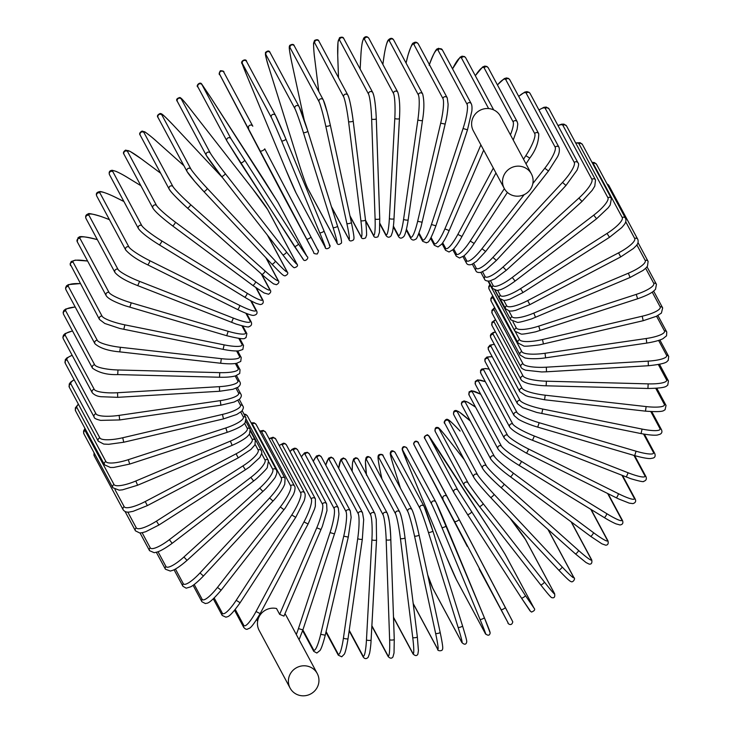 <?xml version="1.0" encoding="UTF-8"?>
<svg xmlns="http://www.w3.org/2000/svg" width="732" height="732" viewBox="0 0 732 732"><rect width="100%" height="100%" fill="white"/><g stroke="black" fill="none" stroke-linecap="round" stroke-linejoin="round"><path stroke-width="1.1" d="M290.101 688.08A15.399 14.915 -28.2 0 1 292.452 670.896A15.399 14.915 -28.2 0 1 309.654 666.825A15.399 14.915 -28.2 0 1 317.24 673.522A15.399 14.915 -28.2 0 1 314.888 690.706A15.399 14.915 -28.2 0 1 297.677 694.778A15.399 14.915 -28.2 0 1 290.101 688.08L259.174 630.453A15.399 14.915 -28.2 0 1 260.766 614.148A15.399 14.915 -28.2 0 1 276.531 608.521L279.661 614.368L316.755 527.827A20.999 4.044 -68.6 0 0 322.446 504.165L293.495 450.226A20.999 4.044 -68.6 0 0 290.046 451.662M283.943 616.115L279.661 614.368M284.94 613.8A15.399 14.915 -28.2 0 1 286.303 615.887L317.24 673.522M511.824 195.133A15.399 14.915 -28.2 0 1 504.247 188.435A15.399 14.915 -28.2 0 1 506.599 171.251A15.399 14.915 -28.2 0 1 523.801 167.189A15.399 14.915 -28.2 0 1 531.386 173.877A15.399 14.915 -28.2 0 1 529.035 191.061A15.399 14.915 -28.2 0 1 511.824 195.133M504.247 188.435L473.32 130.808A15.399 14.915 -28.2 0 1 475.672 113.625A15.399 14.915 -28.2 0 1 492.874 109.553A15.399 14.915 -28.2 0 1 500.45 116.251L531.386 173.877M634.635 455.569L645.981 476.697A2.333 2.26 151.8 0 0 644.837 475.681L633.958 455.405M626.317 477.017L628.129 472.781A20.999 3.331 23.2 0 0 644.837 475.681M532.53 440.271L534.342 436.034L628.129 472.781M645.981 476.697C646.868 479.021 646.127 480.558 643.767 481.308C643.886 482.168 639.558 481.299 630.783 478.701L532.585 440.325C520.946 435.833 513.324 431.432 509.719 427.122A2.333 2.26 -28.2 0 1 512.684 423.901A20.999 3.331 23.2 0 0 534.342 436.034M509.719 427.122L480.768 373.192A2.333 2.26 -28.2 0 1 483.733 369.971L512.684 423.901M489.232 369.239A20.999 3.331 23.2 0 0 483.733 369.971M485.343 381.701A20.999 2.965 28.2 0 0 478.545 381.216L507.496 435.156A20.999 2.965 28.2 0 0 528.367 448.917L618.32 493.643A20.999 2.965 28.2 0 0 634.241 498.172L621.99 475.352M622.584 475.58L635.211 499.105A2.333 2.26 151.8 0 0 634.241 498.172M485.307 381.637L477.685 379.862L475.288 381.399L475.397 384.355A2.333 2.26 -28.2 0 1 478.545 381.216M475.397 384.355L504.348 438.294A2.333 2.26 -28.2 0 1 507.496 435.156M526.189 452.989A2.333 0.476 -63.6 0 0 526.244 453.044A2.333 0.476 -63.6 0 0 527.635 451.324A2.333 0.476 -63.6 0 0 528.367 448.917M616.143 497.714A2.333 0.476 -63.6 0 0 616.188 497.769A2.333 0.476 -63.6 0 0 617.579 496.04A2.333 0.476 -63.6 0 0 618.32 493.643M480.723 394.264A20.999 2.58 33.1 0 0 472.387 392.013L501.338 445.944A20.999 2.58 33.1 0 0 521.285 461.27L606.718 513.635A20.999 2.58 33.1 0 0 621.715 519.729L607.652 493.524M608.118 493.752L622.511 520.562A2.333 2.26 151.8 0 0 621.715 519.729M606.718 513.635A2.333 0.503 -58.5 0 1 605.812 515.959A2.333 0.503 -58.5 0 1 604.239 517.561A2.333 0.503 -58.5 0 1 604.193 517.515L518.869 465.223M480.695 394.228L471.573 390.668L469.066 391.913L469.075 395.051A2.333 2.26 -28.2 0 1 472.387 392.013M469.075 395.051L498.016 448.99A2.333 2.26 -28.2 0 1 501.338 445.944M518.759 465.149A2.333 0.503 -58.5 0 0 518.805 465.204A2.333 0.503 -58.5 0 0 520.379 463.603A2.333 0.503 -58.5 0 0 521.285 461.27M475.58 407.175A20.999 2.169 38 0 0 465.314 402.261L494.265 456.192A20.999 2.169 38 0 0 513.159 473L593.414 532.603A20.999 2.169 38 0 0 607.35 540.179L590.797 509.326M591.145 509.545L607.981 540.902A2.333 2.26 151.8 0 0 607.35 540.179M593.414 532.603A2.333 0.531 -53.4 0 1 592.334 534.845A2.333 0.531 -53.4 0 1 590.596 536.3A2.333 0.531 -53.4 0 1 590.559 536.263L510.387 476.724M475.562 407.148L467.894 402.252L464.106 400.907L461.91 401.923L461.37 403.634L461.828 405.189A2.333 2.26 -28.2 0 1 465.314 402.261M461.828 405.189L490.779 459.129A2.333 2.26 -28.2 0 1 494.265 456.192M510.296 476.66A2.333 0.531 -53.4 0 0 510.332 476.706A2.333 0.531 -53.4 0 0 512.08 475.242A2.333 0.531 -53.4 0 0 513.159 473M470.328 421.028L470.127 420.845A20.999 1.748 42.9 0 0 457.372 411.887L486.322 465.817A20.999 1.748 42.9 0 0 504.028 484.017L578.509 550.4A20.999 1.748 42.9 0 0 591.264 559.367L571.125 521.843M571.381 522.035L591.74 559.971A2.333 2.26 151.8 0 0 591.264 559.367M578.509 550.4A2.333 0.549 -48.3 0 1 577.264 552.55A2.333 0.549 -48.3 0 1 575.37 553.85A2.333 0.549 -48.3 0 1 575.343 553.813L500.935 487.485A2.333 0.549 -48.3 0 1 500.871 487.421A20.999 1.748 -137.1 0 1 483.157 469.23M470.1 420.808L459.403 412.089L456.283 410.533C454.05 410.277 453.209 411.668 453.739 414.687A2.333 2.26 -28.2 0 1 457.372 411.887M453.739 414.687L482.681 468.626A2.333 2.26 -28.2 0 1 486.322 465.817M482.681 468.626C485.307 472.598 491.373 478.874 500.898 487.457A2.333 0.549 -48.3 0 0 502.793 486.158A2.333 0.549 -48.3 0 0 504.028 484.017M460.089 431.066A2.333 0.567 136.8 0 0 460.062 431.038L460.089 431.066A20.999 1.308 47.7 0 0 448.625 420.818L477.575 474.757A20.999 1.308 47.7 0 0 493.981 494.228L562.112 566.897A20.999 1.308 47.7 0 0 573.568 577.155L547.939 529.392M548.103 529.538L573.906 577.612A2.333 2.26 151.8 0 0 573.568 577.155M562.112 566.897A2.333 0.567 -43.2 0 1 560.721 568.929A2.333 0.567 -43.2 0 1 558.69 570.063A2.333 0.567 -43.2 0 1 558.662 570.036L490.586 497.412A2.333 0.567 -43.2 0 1 490.541 497.367A20.999 1.308 -132.3 0 1 474.126 477.886M460.062 431.038C451.031 421.595 448.89 419.82 447.645 419.491C445.916 418.21 442.897 422.712 444.846 423.48A2.333 2.26 -28.2 0 1 448.625 420.818M444.846 423.48L473.796 477.42A2.333 2.26 -28.2 0 1 477.575 474.757M473.796 477.42C476.349 481.455 481.931 488.116 490.559 497.394A2.333 0.567 -43.2 0 0 492.59 496.259A2.333 0.567 -43.2 0 0 493.981 494.228M468.087 482.919A2.333 2.26 -28.2 0 0 464.18 485.444L435.229 431.505C434.717 428.33 435.549 426.994 437.745 427.506C438.367 427.479 438.999 427.497 449.183 440.39A2.333 0.576 142 0 1 449.192 440.408A2.333 0.576 142 0 1 449.183 440.39L464.308 459.751L449.192 440.408A20.999 0.86 52.6 0 0 439.145 428.989L468.087 482.919A20.999 0.86 52.6 0 0 483.093 503.57L544.352 581.967A20.999 0.86 52.6 0 0 554.408 593.396L525.457 539.457A2.333 2.26 -28.2 0 1 525.668 539.768L510.442 518.787A2.333 0.576 142 0 1 510.451 518.805L510.442 518.787A2.333 0.576 142 0 0 510.424 518.768M525.457 539.457A20.999 0.86 52.6 0 0 510.451 518.805M525.668 539.768L554.609 593.707A2.333 2.26 151.8 0 0 554.408 593.396M464.18 485.444L479.405 506.425A2.333 0.576 -38 0 0 479.405 506.425A20.999 0.86 -127.4 0 1 464.381 485.755M544.352 581.967A2.333 0.576 -38 0 1 542.815 583.871A2.333 0.576 -38 0 1 540.664 584.822A2.333 0.576 -38 0 1 540.646 584.804L479.423 506.443M435.229 431.505A2.333 2.26 -28.2 0 1 439.145 428.989M554.609 593.707C555.131 596.882 554.298 598.218 552.102 597.705C551.48 597.733 550.848 597.705 540.664 584.822L479.405 506.425A2.333 0.576 -38 0 0 481.555 505.473A2.333 0.576 -38 0 0 483.093 503.57M504.97 554.033A2.333 2.26 -28.2 0 1 505.062 554.179L491.465 532.32A2.333 0.576 147.2 0 1 491.465 532.32A2.333 0.576 147.2 0 1 491.465 532.329L428.989 436.327L457.939 490.266L525.366 595.5L533.921 607.972L504.97 554.033L491.465 532.329M505.062 554.179L534.012 608.118A2.333 2.26 151.8 0 0 533.921 607.972M525.366 595.5A2.333 0.576 -32.8 0 1 523.7 597.248A2.333 0.576 -32.8 0 1 521.44 598.017A2.333 0.576 -32.8 0 1 521.431 598.007L467.519 514.495A2.333 0.576 -32.8 0 1 467.51 514.477L454.005 492.773A2.333 2.26 -28.2 0 1 454.819 489.58A2.333 2.26 -28.2 0 1 457.939 490.266M529.986 610.479L521.449 598.026M437.526 448.78A2.333 0.576 147.2 0 1 437.535 448.789A2.333 0.576 147.2 0 1 437.544 448.798L491.465 532.32M425.054 438.843A2.333 2.26 -28.2 0 1 425.878 435.641A2.333 2.26 -28.2 0 1 428.989 436.327M437.535 448.789L428.925 435.897L427.461 434.744C424.414 435.979 423.581 437.297 424.963 438.688L453.913 492.627L467.519 514.486A2.333 0.576 -32.8 0 0 469.77 513.727A2.333 0.576 -32.8 0 0 471.445 511.97M479.204 569.038A2.333 2.26 -28.2 0 1 479.186 569.002L508.136 622.941A2.333 2.26 151.8 0 0 508.145 622.959L479.186 569.002M467.263 546.383L467.263 546.383A2.333 0.586 152.3 0 1 467.263 546.374L421.083 458.351L467.263 546.383M508.136 622.941L414.111 444.965A2.333 2.26 -28.2 0 1 415.117 441.881A2.333 2.26 -28.2 0 1 418.247 442.796L447.17 496.699A2.333 2.26 -28.2 0 1 447.197 496.735L512.263 620.763M414.111 444.965L421.083 458.351L413.598 443.857C414.98 438.294 419.573 443.199 418.237 442.778L459.12 519.354A2.333 0.586 -27.7 0 1 457.326 520.946A2.333 0.586 -27.7 0 1 454.984 521.523M443.061 498.904A2.333 2.26 -28.2 0 1 444.068 495.82A2.333 2.26 -28.2 0 1 447.179 496.717M501.164 609.546A2.333 0.586 -27.7 0 0 503.506 608.978A2.333 0.586 -27.7 0 0 505.3 607.377L459.12 519.354M456.457 579.762A2.333 2.26 -28.2 0 1 456.365 579.57L485.307 633.509A2.333 2.26 151.8 0 0 485.408 633.702L456.457 579.762L446.09 556.155A2.333 0.576 157.5 0 1 446.09 556.137A2.333 0.576 157.5 0 0 446.099 556.164A20.999 0.503 -112.9 0 0 456.365 579.57M446.218 525.695L484.291 617.524A20.999 0.503 67.1 0 1 489.607 631.698M435.943 502.271A20.999 0.503 67.1 0 1 446.209 525.668A2.333 0.576 -22.5 0 0 446.209 525.668A2.333 0.576 -22.5 0 1 444.306 527.095A2.333 0.576 -22.5 0 1 441.908 527.479A20.999 0.503 -112.9 0 0 431.642 504.083L402.701 450.143A20.999 0.503 -112.9 0 0 408.008 464.317L446.099 556.164M485.307 633.509A20.999 0.503 -112.9 0 0 480 619.336L441.908 527.479M402.701 450.143A2.333 2.26 -28.2 0 1 403.881 447.197A2.333 2.26 -28.2 0 1 406.901 448.13C404.284 445.907 402.701 446.172 402.143 448.936L408.008 464.298A2.333 0.576 157.5 0 1 408.008 464.298L446.09 556.155M431.642 504.083A2.333 2.26 -28.2 0 1 432.822 501.127A2.333 2.26 -28.2 0 1 435.851 502.07L406.901 448.13M480 619.336A2.333 0.576 -22.5 0 0 482.397 618.952A2.333 0.576 -22.5 0 0 484.3 617.534A2.333 0.576 -22.5 0 0 484.291 617.524L435.851 502.07M432.905 588.546A2.333 2.26 -28.2 0 1 432.74 588.171L461.691 642.101A2.333 2.26 151.8 0 0 461.846 642.486L432.905 588.546L427.735 574.995A20.999 0.961 -108 0 0 432.74 588.171M432.841 530.92L462.523 625.851A2.333 0.576 -17.4 0 0 462.523 625.851L432.832 530.892A2.333 0.576 -17.4 0 0 432.822 530.874A20.999 0.961 72 0 0 424.267 506.828M461.691 642.101A20.999 0.961 -108 0 0 458.086 627.297L428.394 532.31A20.999 0.961 -108 0 0 419.839 508.273L390.888 454.334A20.999 0.961 -108 0 0 394.493 469.148L400.441 488.171L394.475 469.121A2.333 0.576 162.6 0 1 394.475 469.093M394.493 469.148A2.333 0.576 162.6 0 1 394.475 469.121C389.067 451.324 390.394 453.922 390.458 452.303C391.291 450.235 392.864 450.308 395.161 452.513A2.333 2.26 -28.2 0 0 390.888 454.334M419.839 508.273A2.333 2.26 -28.2 0 1 424.112 506.443L395.161 452.513M428.394 532.31A2.333 0.576 -17.4 0 0 430.828 532.118A2.333 0.576 -17.4 0 0 432.832 530.892L424.112 506.443M458.086 627.297A2.333 0.576 -17.4 0 0 460.529 627.104A2.333 0.576 -17.4 0 0 462.533 625.878C467.94 643.675 466.613 641.067 466.549 642.696C465.717 644.755 464.152 644.691 461.846 642.486M419.07 534.991L440.142 632.302A2.333 0.558 -12.2 0 1 440.161 632.338L419.07 534.955A2.333 0.558 -12.2 0 0 419.052 534.918A20.999 1.4 76.8 0 0 412.262 510.387M413.187 603.47L437.443 648.671A2.333 2.26 151.8 0 0 437.663 649.238L413.223 603.708M380.622 472.817L381.939 478.92L380.603 472.781C378.105 460.693 377.712 456.905 378.215 455.963C378.215 453.73 383.55 453.932 383.111 455.871A2.333 2.26 -28.2 0 0 378.783 457.509A20.999 1.4 -103.2 0 0 380.622 472.817A2.333 0.558 167.8 0 1 380.603 472.781M437.443 648.671A20.999 1.4 -103.2 0 0 435.613 633.363L414.522 535.98A20.999 1.4 -103.2 0 0 407.733 511.448L378.783 457.509M407.733 511.448A2.333 2.26 -28.2 0 1 412.052 509.811L383.111 455.871M414.522 535.98A2.333 0.558 -12.2 0 0 416.984 535.98A2.333 0.558 -12.2 0 0 419.07 534.955C416.334 522.584 413.992 514.203 412.052 509.811M435.613 633.363A2.333 0.558 -12.2 0 0 438.075 633.363A2.333 0.558 -12.2 0 0 440.161 632.338C442.659 644.425 443.052 648.204 442.549 649.147C442.549 651.379 437.214 651.187 437.663 649.238M405.025 537.883L417.332 636.831A2.333 0.549 -7.1 0 1 417.341 636.877L405.025 537.828A2.333 0.549 -7.1 0 0 405.016 537.782A20.999 1.839 81.7 0 0 400.02 512.912M393.505 617.241L412.775 653.145A2.333 2.26 151.8 0 0 413.013 653.914L393.514 617.57M412.775 653.145A20.999 1.839 -98.3 0 0 412.729 637.499L400.413 538.45A20.999 1.839 -98.3 0 0 395.417 513.58L366.467 459.641A20.999 1.839 -98.3 0 0 366.403 474.354M366.467 459.641A2.333 2.26 -28.2 0 1 370.822 458.205C368.635 456.1 367.016 456.018 365.963 457.958L365.424 461.535L366.494 475.242M395.417 513.58A2.333 2.26 -28.2 0 1 399.773 512.144L370.822 458.205M400.413 538.45A2.333 0.549 -7.1 0 0 402.884 538.642A2.333 0.549 -7.1 0 0 405.025 537.828C403.414 525.32 401.667 516.755 399.773 512.144M412.729 637.499A2.333 0.549 -7.1 0 0 415.2 637.691A2.333 0.549 -7.1 0 0 417.341 636.877L418.42 650.583L417.88 654.152C416.828 656.101 415.209 656.018 413.013 653.914M390.806 539.557L394.255 639.393A2.333 0.522 -2 0 1 394.274 639.448L390.815 539.493A2.333 0.522 -2 0 0 390.806 539.438A20.999 2.26 86.6 0 0 387.621 514.376M371.883 625.75L387.85 655.497A2.333 2.26 151.8 0 0 388.116 656.467L371.865 626.189M387.85 655.497A20.999 2.26 -93.4 0 0 389.625 639.667L386.176 539.713A20.999 2.26 -93.4 0 0 382.992 514.651L354.041 460.721A20.999 2.26 -93.4 0 0 352.174 471.252M354.041 460.721A2.333 2.26 -28.2 0 1 358.415 459.476L357.372 458.232L355.67 457.738L353.602 458.946L352.504 462.953L352.156 471.225M382.992 514.651A2.333 2.26 -28.2 0 1 387.365 513.416L358.415 459.476M386.176 539.713A2.333 0.522 -2 0 0 388.637 540.097A2.333 0.522 -2 0 0 390.815 539.493C390.586 528.669 389.433 519.967 387.365 513.416M389.625 639.667A2.333 0.522 -2 0 0 392.087 640.052A2.333 0.522 -2 0 0 394.274 639.448L394.017 652.99L392.919 656.997C391.629 658.718 390.028 658.544 388.116 656.467M376.523 540.006L371.097 639.978A2.333 0.503 3.1 0 1 371.106 640.043L376.55 539.942A2.333 0.503 3.1 0 0 376.532 539.877M349.237 630.307L362.88 655.716A2.333 2.26 151.8 0 0 363.136 656.879L349.155 630.838M362.88 655.716A20.999 2.663 -88.5 0 0 366.467 639.86L371.911 539.759A20.999 2.663 -88.5 0 0 370.548 514.66L341.597 460.73A20.999 2.663 -88.5 0 0 338.706 468.389M341.597 460.73A2.333 2.26 -28.2 0 1 345.962 459.687L343.418 457.939L340.929 459.293L338.678 468.343M370.548 514.66A2.333 2.26 -28.2 0 1 374.912 513.626L345.962 459.687M371.911 539.759A2.333 0.503 3.1 0 0 374.345 540.326A2.333 0.503 3.1 0 0 376.55 539.942L376.257 519.482L374.912 513.626M366.467 639.86A2.333 0.503 3.1 0 0 368.901 640.427A2.333 0.503 3.1 0 0 371.106 640.043C371.078 640.61 370.822 646.914 369.605 653.264L368.169 657.281C366.339 659.175 364.655 659.047 363.136 656.879M326.106 631.57L338.038 653.795A2.333 2.26 151.8 0 0 338.276 655.158L325.95 632.201M338.038 653.795A20.999 3.047 -83.6 0 0 343.436 638.066L357.728 538.569A20.999 3.047 -83.6 0 0 358.168 513.608L329.226 459.669A20.999 3.047 -83.6 0 0 325.786 465.195M329.226 459.669A2.333 2.26 -28.2 0 1 333.572 458.827L331.193 457.097L328.567 458.195L325.749 465.131M358.168 513.608A2.333 2.26 -28.2 0 1 362.523 512.766L333.572 458.827M357.728 538.569A2.333 0.476 8.2 0 0 360.126 539.319A2.333 0.476 8.2 0 0 362.331 539.164A2.333 0.476 8.2 0 0 362.313 539.091M343.436 638.066A2.333 0.476 8.2 0 0 345.833 638.816A2.333 0.476 8.2 0 0 348.039 638.652A2.333 0.476 8.2 0 0 348.02 638.578M302.874 629.932L313.516 649.751A2.333 2.26 151.8 0 0 313.717 651.306L302.636 630.655M313.516 649.751A20.999 3.404 -78.6 0 0 320.698 634.296L343.738 536.181A20.999 3.404 -78.6 0 0 345.971 511.494L317.02 457.555A20.999 3.404 -78.6 0 0 313.351 461.416M317.02 457.555A2.333 2.26 -28.2 0 1 321.339 456.905L319.189 455.213L316.434 456.018L313.305 461.334M345.971 511.494A2.333 2.26 -28.2 0 1 350.28 510.844L321.339 456.905M343.738 536.181L348.249 537.087M320.698 634.296L325.218 635.202M296.295 634.507A20.999 3.733 -73.6 0 0 298.446 628.587L330.041 532.585A20.999 3.733 -73.6 0 0 334.03 508.337L305.088 454.398A20.999 3.733 -73.6 0 0 301.419 456.914M305.088 454.398A2.333 2.26 -28.2 0 1 309.343 453.941L307.422 452.303L304.558 452.834L301.364 456.814M334.03 508.337A2.333 2.26 -28.2 0 1 338.294 507.88L309.343 453.941M330.041 532.585L334.451 533.884M298.446 628.587L302.847 629.886M257.216 618.714L257.893 619.967M316.755 527.827L321.019 529.501M322.446 504.165A2.333 2.26 -28.2 0 1 326.637 503.891L326.975 510.579L322.364 526.335L283.952 616.106M293.495 450.226A2.333 2.26 -28.2 0 1 297.686 449.951L326.637 503.891M235.274 609.472L243.738 625.247A2.333 2.26 151.8 0 0 243.729 627.37L234.579 610.314M243.738 625.247A20.999 4.319 -63.6 0 0 256.026 611.54L303.972 521.943A20.999 4.319 -63.6 0 0 311.301 499.004L282.351 445.065A20.999 4.319 -63.6 0 0 279.276 445.632M282.351 445.065A2.333 2.26 -28.2 0 1 286.459 444.974L284.968 443.51L283.522 443.171L279.176 445.449M311.301 499.004A2.333 2.26 -28.2 0 1 315.401 498.913L286.459 444.974M303.972 521.943L308.062 523.975M256.026 611.54L260.116 613.572M214.202 598.017L222.336 613.169A2.333 2.26 151.8 0 0 222.217 615.466L213.305 598.858M222.336 613.169A20.999 4.557 -58.5 0 0 236.18 600.322L291.784 514.962A20.999 4.557 -58.5 0 0 300.687 492.892L271.737 438.953A20.999 4.557 -58.5 0 0 269.184 438.861M271.737 438.953A2.333 2.26 -28.2 0 1 275.735 439.044L273.109 437.242L269.047 438.614M300.687 492.892A2.333 2.26 -28.2 0 1 304.686 492.975L275.735 439.044M291.784 514.962L295.673 517.35M236.18 600.322L240.069 602.701M194.2 584.493L202.133 599.27A2.333 2.26 151.8 0 0 201.895 601.731L193.074 585.298M202.133 599.27A20.999 4.767 -53.4 0 0 217.459 587.43L280.301 506.956A20.999 4.767 -53.4 0 0 290.677 485.883L261.727 431.944A20.999 4.767 -53.4 0 0 259.86 431.413M261.727 431.944A2.333 2.26 -28.2 0 1 265.606 432.2L263.337 430.443L259.668 431.057M290.677 485.883A2.333 2.26 -28.2 0 1 294.557 486.139L265.606 432.2M280.301 506.956L283.943 509.664M217.459 587.43L221.11 590.138M175.424 569.02L183.284 583.669A2.333 2.26 151.8 0 0 182.918 586.277L174.042 569.734M183.284 583.669A20.999 4.941 -48.3 0 0 199.992 572.946L269.586 497.98A20.999 4.941 -48.3 0 0 281.344 478.033L252.403 424.093A20.999 4.941 -48.3 0 0 251.424 423.435M252.403 424.093A2.333 2.26 -28.2 0 1 256.145 424.496L254.169 422.812L251.103 422.831M281.344 478.033A2.333 2.26 -28.2 0 1 285.096 478.435L256.145 424.496M269.586 497.98L272.972 500.999M199.992 572.946L203.377 575.965M158.02 551.727L165.935 566.467A2.333 2.26 151.8 0 0 165.432 569.221L156.337 552.285M165.935 566.467A20.999 5.069 -43.2 0 0 183.924 556.988L259.741 488.088A20.999 5.069 -43.2 0 0 272.78 469.386L268.909 462.185M244.479 415.026A2.333 2.26 -28.2 0 1 247.434 415.996L245.787 414.44L243.939 414.028M272.78 469.386A2.333 2.26 -28.2 0 1 276.376 469.935L247.434 415.996M259.741 488.088L262.861 491.474L265.89 488.592C272.89 480.732 276.138 476.578 275.635 476.148C276.971 473.741 277.218 471.673 276.376 469.935M183.924 556.988L187.035 560.364L262.861 491.474M142.127 532.713L150.225 547.811A2.333 2.26 151.8 0 0 149.557 550.693L140.05 532.969M150.225 547.811A20.999 5.17 -38 0 0 169.367 539.685L250.838 477.383A20.999 5.17 -38 0 0 265.021 460.025L261.727 453.877M265.021 460.025A2.333 2.26 -28.2 0 1 268.47 460.703L246.446 419.665M250.838 477.383L253.647 481.016L256.795 478.49C264.142 471.564 267.665 467.785 267.345 467.144L268.47 460.703M169.367 539.685L172.176 543.318L253.647 481.016M127.798 512.052L136.262 527.836A2.333 2.26 151.8 0 0 135.438 530.837L125.071 511.522M136.262 527.836A20.999 5.225 -32.8 0 0 156.438 521.147L242.933 465.918A20.999 5.225 -32.8 0 0 258.149 450.006L255.166 444.443M258.149 450.006A2.333 2.26 -28.2 0 1 261.434 450.802L250.564 430.544M242.933 465.918L245.412 469.779L249.484 467.016L259.842 457.5L261.873 452.934L261.434 450.802M156.438 521.147L158.917 525.018L245.412 469.779M93.989 452.651L94.208 455.853A2.333 2.26 -28.2 0 1 94.41 453.437M114.988 489.589L124.165 506.69A2.333 2.26 151.8 0 0 123.159 509.792L94.208 455.853M124.165 506.69A20.999 5.234 -27.7 0 0 145.229 501.539L236.097 453.794A20.999 5.234 -27.7 0 0 252.211 439.42L249.429 434.241M252.211 439.42A2.333 2.26 -28.2 0 1 255.312 440.316L250.573 431.487M236.097 453.794L238.229 457.866L250.911 449.466L254.937 444.882L255.312 440.316M145.229 501.539L147.361 505.602L238.229 457.866M83.878 433.792A2.333 2.26 -28.2 0 1 85.068 430.608L114.009 484.538A2.333 2.26 151.8 0 0 112.82 487.732L83.878 433.792L83.549 431.102L84.967 428.403M85.205 428.851A20.999 5.216 -22.5 0 0 85.068 430.608M114.009 484.538A20.999 5.216 -22.5 0 0 135.823 480.997L230.379 441.112A20.999 5.216 -22.5 0 0 247.242 428.339L244.598 423.416M247.242 428.339A2.333 2.26 -28.2 0 1 250.161 429.318L245.979 421.531M230.379 441.112L232.145 445.349C244.058 440.033 247.37 436.537 247.663 436.208L249.493 434.149L250.161 429.318M135.823 480.997L137.598 485.234L232.145 445.349M75.561 410.881A2.333 2.26 -28.2 0 1 76.942 407.623L105.884 461.553A2.333 2.26 151.8 0 0 104.511 464.82L75.561 410.881L75.323 407.944L78.361 404.119M78.48 404.339A20.999 5.151 -17.4 0 0 76.942 407.623M105.884 461.553A20.999 5.151 -17.4 0 0 128.31 459.678L225.822 427.955A20.999 5.151 -17.4 0 0 243.289 416.847L240.727 412.079M243.289 416.847A2.333 2.26 -28.2 0 1 246.016 417.899L242.164 410.725M225.822 427.955L227.213 432.328C239.263 428.138 242.722 425.082 243.033 424.807L245.046 422.931L246.016 417.899M128.31 459.678L129.71 464.061L227.213 432.328M69.33 387.292A2.333 2.26 -28.2 0 1 70.903 383.971L99.854 437.91A2.333 2.26 151.8 0 0 98.28 441.222L69.33 387.292L69.229 384.062L70.556 382.186L74.088 379.698M74.17 379.844A20.999 5.042 -12.2 0 0 70.903 383.971M99.854 437.91A20.999 5.042 -12.2 0 0 122.729 437.754L222.455 414.422A20.999 5.042 -12.2 0 0 240.38 405.034L237.854 400.34M240.38 405.034A2.333 2.26 -28.2 0 1 242.914 406.141L239.282 399.379M222.455 414.422L223.47 418.905L236.747 414.458L241.688 411.247C243.39 408.868 243.802 407.166 242.914 406.141M122.729 437.754L123.745 442.238L223.47 418.905M65.23 363.2A2.333 2.26 -28.2 0 1 67.005 359.842L95.956 413.781A2.333 2.26 151.8 0 0 94.181 417.13L65.23 363.2L65.249 359.787L66.758 358.003L72.129 355.24M72.184 355.349A20.999 4.904 -7.1 0 0 67.005 359.842M95.956 413.781A20.999 4.904 -7.1 0 0 119.133 415.373L220.314 400.624A20.999 4.904 -7.1 0 0 238.531 392.993L236.006 388.271M238.531 392.993A2.333 2.26 -28.2 0 1 240.874 394.136L237.369 387.621M220.314 400.624L220.872 405.125M119.133 415.373L119.691 419.875M63.3 338.788A2.333 2.26 -28.2 0 1 65.276 335.412L94.227 389.351A2.333 2.26 151.8 0 0 92.25 392.727L63.3 338.788L62.879 337.269L63.483 335.165L65.121 333.572L72.486 330.928M72.541 331.01A20.999 4.721 -2 0 0 65.276 335.412M94.227 389.351A20.999 4.721 -2 0 0 117.541 392.727L219.408 386.661A20.999 4.721 -2 0 0 237.772 380.805L235.182 375.974M237.772 380.805A2.333 2.26 -28.2 0 1 239.904 381.976L236.473 375.571M219.408 386.661L219.573 391.199M117.541 392.727L117.696 397.266M63.547 314.257A2.333 2.26 -28.2 0 1 65.724 310.871L94.666 364.81A2.333 2.26 151.8 0 0 92.488 368.187L63.547 314.257L63.126 312.427L63.858 310.496L65.715 309.023L75.186 306.955M75.222 307.028A20.999 4.511 3.1 0 0 65.724 310.871M94.666 364.81A20.999 4.511 3.1 0 0 117.971 369.971L219.756 372.643A20.999 4.511 3.1 0 0 238.092 368.571L235.384 363.511M238.092 368.571A2.333 2.26 -28.2 0 1 240.032 369.742L236.582 363.319M219.756 372.643L219.509 377.19M117.971 369.971L117.724 374.519M65.962 289.771A2.333 2.26 -28.2 0 1 68.341 286.413L97.292 340.343A2.333 2.26 151.8 0 0 94.913 343.711L65.962 289.771L65.541 287.96L66.456 285.873L68.378 284.62L80.218 283.568M80.255 283.632A20.999 4.264 8.2 0 0 68.341 286.413M97.292 340.343A20.999 4.264 8.2 0 0 120.414 347.288L221.339 358.671A20.999 4.264 8.2 0 0 239.501 356.383L236.601 350.976M239.501 356.383A2.333 2.26 -28.2 0 1 241.231 357.545L237.699 350.948M221.339 358.671L220.689 363.191M120.414 347.288L119.764 351.808M70.537 265.542A2.333 2.26 -28.2 0 1 73.118 262.202L102.068 316.142A2.333 2.26 151.8 0 0 99.488 319.472L70.116 263.941L71.205 261.525L75.323 260.125L87.593 261.013M87.62 261.068A20.999 3.98 13.2 0 0 73.118 262.202M102.068 316.142A20.999 3.98 13.2 0 0 124.852 324.852L224.148 344.863A20.999 3.98 13.2 0 0 241.981 344.342L238.806 338.413M241.981 344.342A2.333 2.26 -28.2 0 1 243.518 345.467L239.785 338.523M224.148 344.863L223.104 349.32M124.852 324.852L123.809 329.308M77.244 241.734A2.333 2.26 -28.2 0 1 80.017 238.449L108.967 292.379A2.333 2.26 151.8 0 0 106.186 295.664L77.244 241.734L78.077 237.635C80.246 237.836 75.112 234.149 97.301 239.602L97.329 239.62M97.347 239.657A20.999 3.669 18.2 0 0 80.017 238.449M108.967 292.379A20.999 3.669 18.2 0 0 131.266 302.819L228.174 331.312A20.999 3.669 18.2 0 0 245.522 332.52L241.935 325.85M245.522 332.52A2.333 2.26 -28.2 0 1 246.858 333.6L242.814 326.06M228.174 331.312L226.737 335.668M131.266 302.819L129.829 307.184M117.925 269.248A2.333 2.26 151.8 0 0 114.961 272.469L86.019 218.529A2.333 2.26 -28.2 0 1 88.975 215.309L117.925 269.248A20.999 3.331 23.2 0 0 139.583 281.381L137.772 285.608M109.443 219.682L105.683 218.209A20.999 3.331 23.2 0 0 88.975 215.309M105.683 218.209L101.217 216.526C92.442 213.918 88.115 213.049 88.233 213.918C85.873 214.668 85.132 216.205 86.019 218.529M139.583 281.381L233.371 318.118A20.999 3.331 23.2 0 0 250.079 321.019L245.925 313.287M250.079 321.019A2.333 2.26 -28.2 0 1 251.232 322.034L246.693 313.58M233.371 318.118L231.559 322.355M96.789 196.112A2.333 2.26 -28.2 0 1 99.936 192.974L128.887 246.913A2.333 2.26 151.8 0 0 125.739 250.051L96.789 196.112C95.672 193.614 96.706 192.104 99.891 191.583C99.991 191.592 101.867 191.043 113.506 196.341L115.812 197.457A2.333 0.476 -63.6 0 1 115.857 197.512A20.999 2.965 28.2 0 0 99.936 192.974M123.9 201.51L115.857 197.512M128.887 246.913A20.999 2.965 28.2 0 0 149.758 260.674L239.712 305.4A20.999 2.965 28.2 0 0 255.633 309.929L250.646 300.651M255.633 309.929A2.333 2.26 -28.2 0 1 256.603 310.862L251.305 300.998M239.712 305.4A2.333 0.476 116.4 0 1 238.971 307.797A2.333 0.476 116.4 0 1 237.58 309.526A2.333 0.476 116.4 0 1 237.534 309.471M149.758 260.674A2.333 0.476 116.4 0 1 149.026 263.081A2.333 0.476 116.4 0 1 147.635 264.801A2.333 0.476 116.4 0 1 147.58 264.746M109.489 174.655A2.333 2.26 -28.2 0 1 112.81 171.617L141.761 225.557A2.333 2.26 151.8 0 0 138.44 228.594L109.489 174.655C108.647 172.029 109.562 170.565 112.225 170.272L116.068 171.38C121.832 173.941 127.13 177.272 127.761 177.666A2.333 0.503 -58.5 0 0 127.697 177.647M127.807 177.711A2.333 0.503 -58.5 0 0 127.761 177.666L140.855 185.681L127.807 177.711A20.999 2.58 33.1 0 0 112.81 171.617M141.761 225.557A20.999 2.58 33.1 0 0 161.708 240.874L247.142 293.239A2.333 0.503 121.5 0 1 246.227 295.572A2.333 0.503 121.5 0 1 244.653 297.165A2.333 0.503 121.5 0 1 244.616 297.119L159.292 244.827M247.142 293.239A20.999 2.58 33.1 0 0 262.138 299.333L255.889 287.685M262.138 299.333A2.333 2.26 -28.2 0 1 262.925 300.175L256.438 288.079M161.708 240.874A2.333 0.503 121.5 0 1 160.802 243.207A2.333 0.503 121.5 0 1 159.228 244.808A2.333 0.503 121.5 0 1 159.183 244.753M124.019 154.324A2.333 2.26 -28.2 0 1 127.505 151.387L156.447 205.326A2.333 2.26 151.8 0 0 152.97 208.254L124.019 154.324C122.894 152.988 123.424 151.588 125.62 150.106L130.131 151.414L141.404 158.917A2.333 0.531 -53.4 0 1 141.441 158.963A20.999 2.169 38 0 0 127.505 151.387M156.447 205.326A20.999 2.169 38 0 0 175.341 222.135L255.605 281.728A2.333 0.531 126.6 0 1 254.526 283.979A2.333 0.531 126.6 0 1 252.778 285.434A2.333 0.531 126.6 0 1 252.741 285.388L172.578 225.859M141.404 158.917L160.619 173.191L141.441 158.963M255.605 281.728A20.999 2.169 38 0 0 269.541 289.314L261.223 273.814M269.541 289.314A2.333 2.26 -28.2 0 1 270.172 290.037L261.681 274.216M175.341 222.135A2.333 0.531 126.6 0 1 174.262 224.376A2.333 0.531 126.6 0 1 172.523 225.831A2.333 0.531 126.6 0 1 172.487 225.785M140.26 135.255A2.333 2.26 -28.2 0 1 143.902 132.446L172.844 186.386A2.333 2.26 151.8 0 0 169.211 189.195L140.26 135.255C139.053 133.828 139.675 132.437 142.118 131.065L144.707 131.879C143.445 130.653 152.723 137.643 156.63 141.377A2.333 0.549 -48.3 0 0 156.584 141.349M156.657 141.413A2.333 0.549 -48.3 0 0 156.63 141.377L183.897 165.688L156.657 141.413A20.999 1.748 42.9 0 0 143.902 132.446M172.844 186.386A20.999 1.748 42.9 0 0 190.558 204.576A2.333 0.549 131.7 0 1 189.314 206.726A2.333 0.549 131.7 0 1 187.419 208.025A2.333 0.549 131.7 0 1 187.392 207.989A20.999 1.748 -137.1 0 1 169.687 189.798M190.558 204.576L265.03 270.968A2.333 0.549 131.7 0 1 263.795 273.109A2.333 0.549 131.7 0 1 261.9 274.418A2.333 0.549 131.7 0 1 261.873 274.372L187.465 208.053M265.03 270.968A20.999 1.748 42.9 0 0 277.794 279.935L265.862 257.71M277.794 279.935A2.333 2.26 -28.2 0 1 278.261 280.53L266.219 258.094M158.094 117.614A2.333 2.26 -28.2 0 1 161.873 114.942L190.823 168.882A2.333 2.26 151.8 0 0 187.044 171.544L158.094 117.614C156.785 116.104 157.49 114.732 160.207 113.478C161.9 113.863 161.735 113.176 173.31 125.163A2.333 0.567 -43.2 0 1 173.338 125.19A20.999 1.308 47.7 0 0 161.873 114.942M190.823 168.882A20.999 1.308 47.7 0 0 207.238 188.362A2.333 0.567 136.8 0 1 205.838 190.384A2.333 0.567 136.8 0 1 203.807 191.519A2.333 0.567 136.8 0 1 203.789 191.491A20.999 1.308 -132.3 0 1 187.374 172.011M207.238 188.362L275.36 261.031A2.333 0.567 136.8 0 1 273.969 263.053A2.333 0.567 136.8 0 1 271.938 264.188A2.333 0.567 136.8 0 1 271.911 264.161L203.835 191.546M222.464 177.602L173.338 125.19M275.36 261.031A20.999 1.308 47.7 0 0 286.816 271.279L267.418 235.137M286.816 271.279A2.333 2.26 -28.2 0 1 287.154 271.737L267.692 235.475M177.391 101.519A2.333 2.26 -28.2 0 1 181.298 99.003L210.24 152.942A2.333 2.26 151.8 0 0 206.333 155.459L177.391 101.519C175.872 99.744 176.696 98.408 179.834 97.502C180.969 97.612 184.803 101.904 191.336 110.404A2.333 0.576 -38 0 0 191.317 110.386A2.333 0.576 -38 0 1 191.354 110.422A20.999 0.86 52.6 0 0 181.298 99.003M210.24 152.942A20.999 0.86 52.6 0 0 225.246 173.585L286.505 251.991A2.333 0.576 142 0 1 284.968 253.885A2.333 0.576 142 0 1 282.817 254.837L221.576 176.458A2.333 0.576 142 0 1 221.549 176.421A20.999 0.86 -127.4 0 1 206.543 155.77M286.505 251.991A20.999 0.86 52.6 0 0 296.561 263.41L267.619 209.471A20.999 0.86 52.6 0 0 252.604 188.819L191.354 110.422M191.336 110.404L252.595 188.801A2.333 0.576 -38 0 0 252.595 188.801A2.333 0.576 -38 0 0 252.577 188.783M267.619 209.471A2.333 2.26 -28.2 0 1 267.82 209.782L252.595 188.801M296.561 263.41A2.333 2.26 -28.2 0 1 296.771 263.721L267.82 209.782M225.246 173.585A2.333 0.576 142 0 1 223.708 175.488A2.333 0.576 142 0 1 221.558 176.439L282.817 254.837A2.333 0.576 142 0 1 282.808 254.818C289.35 263.337 293.184 267.628 294.319 267.738C297.457 266.832 298.281 265.496 296.771 263.721M198.079 87.254A2.333 2.26 -28.2 0 1 198.894 84.052A2.333 2.26 -28.2 0 1 202.014 84.747L230.955 138.687A2.333 2.26 151.8 0 0 227.844 137.991A2.333 2.26 151.8 0 0 226.938 141.038L197.988 87.108C195.444 86.12 199.836 81.298 201.62 83.924L210.56 97.21A2.333 0.576 -32.8 0 1 210.569 97.219L202.014 84.747M230.955 138.687L298.391 243.912A2.333 0.576 147.2 0 1 296.716 245.668A2.333 0.576 147.2 0 1 294.465 246.437A2.333 0.576 147.2 0 1 294.456 246.428L227.03 141.194M303.011 258.899L294.474 246.446M298.391 243.912L306.946 256.383L277.995 202.444L210.569 97.219M210.56 97.21L264.481 180.74A2.333 0.576 -32.8 0 0 264.481 180.74A2.333 0.576 -32.8 0 0 264.481 180.731M277.995 202.444A2.333 2.26 -28.2 0 1 278.087 202.599L264.481 180.74M306.946 256.383A2.333 2.26 -28.2 0 1 307.037 256.539L278.087 202.599M244.461 160.381A2.333 0.576 147.2 0 1 242.795 162.138A2.333 0.576 147.2 0 1 240.535 162.907A2.333 0.576 147.2 0 1 240.535 162.897L303.405 259.723C305.189 262.349 309.581 257.527 307.037 256.539M219.737 74.454L313.753 252.43L219.737 74.454A2.333 2.26 -28.2 0 1 220.744 71.379A2.333 2.26 -28.2 0 1 223.864 72.285L252.796 126.188M260.601 151.012A2.333 0.586 152.3 0 0 262.944 150.444A2.333 0.586 152.3 0 0 264.737 148.843L310.917 236.866A2.333 0.586 152.3 0 1 310.917 236.875L317.752 249.941C318.823 250.179 318.649 251.533 317.231 253.995C314.54 253.885 313.387 253.373 313.763 252.448A2.333 2.26 -28.2 0 1 313.753 252.43L284.821 198.509A2.333 2.26 -28.2 0 1 284.821 198.509L219.875 74.774C218.795 74.536 218.969 73.182 220.396 70.73C223.077 70.83 224.23 71.343 223.855 72.267L252.805 126.206A2.333 2.26 151.8 0 0 249.685 125.318A2.333 2.26 151.8 0 0 248.679 128.393M264.737 148.843L317.889 250.262M310.917 236.875A2.333 0.586 152.3 0 1 309.124 238.467A2.333 0.586 152.3 0 1 306.781 239.044M242.393 63.528A2.333 2.26 -28.2 0 1 243.573 60.582A2.333 2.26 -28.2 0 1 246.593 61.525C246.437 57.855 239.474 61.25 242.283 64.004L247.7 77.693A2.333 0.576 -22.5 0 0 247.7 77.693A2.333 0.576 -22.5 0 0 247.709 77.702L285.791 169.559A20.999 0.503 -112.9 0 0 296.057 192.955L325.008 246.894A20.999 0.503 -112.9 0 0 319.692 232.721L281.61 140.873A20.999 0.503 -112.9 0 0 271.343 117.468L242.393 63.528A20.999 0.503 -112.9 0 0 247.709 77.702L285.782 169.54A2.333 0.576 -22.5 0 0 285.782 169.54A2.333 0.576 -22.5 0 0 285.791 169.559L296.149 193.156A2.333 2.26 -28.2 0 1 296.057 192.955M325.008 246.894A2.333 2.26 -28.2 0 0 325.1 247.096C325.255 250.756 332.218 247.361 329.418 244.607L323.992 230.919A2.333 0.576 157.5 0 1 323.992 230.919L285.91 139.08A2.333 0.576 157.5 0 1 285.91 139.071A20.999 0.503 67.1 0 0 275.635 115.656A2.333 2.26 151.8 0 0 272.524 114.521A2.333 2.26 151.8 0 0 271.343 117.468M324.002 230.937A20.999 0.503 67.1 0 1 329.299 245.083M281.61 140.873A2.333 0.576 157.5 0 0 284.007 140.489A2.333 0.576 157.5 0 0 285.91 139.071L323.992 230.919A2.333 0.576 157.5 0 1 322.089 232.337A2.333 0.576 157.5 0 1 319.692 232.721M265.881 54.561A2.333 2.26 -28.2 0 1 270.154 52.741C269.422 50.526 267.866 50.435 265.478 52.457C265.277 55.156 266.604 60.783 269.468 69.348A2.333 0.576 -17.4 0 0 269.477 69.375L299.178 164.352A20.999 0.961 -108 0 0 307.733 188.399L336.674 242.329A20.999 0.961 -108 0 0 333.078 227.524L303.377 132.538A20.999 0.961 -108 0 0 294.831 108.501L265.881 54.561A20.999 0.961 -108 0 0 269.477 69.375L299.168 164.325A2.333 0.576 -17.4 0 0 299.178 164.352C303.021 176.494 305.93 184.647 307.888 188.774A2.333 2.26 -28.2 0 1 307.733 188.399M270.154 52.741L299.095 106.671A2.333 2.26 151.8 0 0 294.831 108.501M307.824 131.147L337.507 226.078A2.333 0.576 162.6 0 1 337.525 226.106A2.333 0.576 162.6 0 1 335.521 227.332A2.333 0.576 162.6 0 1 333.078 227.524M299.26 107.055A20.999 0.961 72 0 1 307.815 131.101A2.333 0.576 162.6 0 1 307.824 131.12A2.333 0.576 162.6 0 1 305.82 132.346A2.333 0.576 162.6 0 1 303.377 132.538M307.888 188.774L336.839 242.713A2.333 2.26 -28.2 0 1 336.674 242.329M331.431 206.634L348.679 238.778A20.999 1.4 -103.2 0 0 346.849 223.47L325.758 126.087A20.999 1.4 -103.2 0 0 318.969 101.556L290.018 47.617A2.333 2.26 -28.2 0 1 294.337 45.988C293.807 44.103 292.278 43.902 289.762 45.384C289.03 46.848 288.655 47.104 291.839 62.888A2.333 0.558 -12.2 0 0 291.858 62.925L304.274 120.277M290.018 47.617A20.999 1.4 -103.2 0 0 291.858 62.925L304.265 120.231M294.337 45.988L323.288 99.918A2.333 2.26 151.8 0 0 318.969 101.556M330.306 125.108L351.378 222.409A2.333 0.558 167.8 0 1 351.397 222.446A2.333 0.558 167.8 0 1 349.31 223.47A2.333 0.558 167.8 0 1 346.849 223.47M323.498 100.494A20.999 1.4 76.8 0 1 330.288 125.026A2.333 0.558 167.8 0 1 330.306 125.062A2.333 0.558 167.8 0 1 328.22 126.087A2.333 0.558 167.8 0 1 325.758 126.087M331.569 207.065L348.889 239.346A2.333 2.26 -28.2 0 1 348.679 238.778M349.951 215.794L360.931 236.253A20.999 1.839 -98.3 0 0 360.885 220.607L348.569 121.567A20.999 1.839 -98.3 0 0 343.573 96.688L314.632 42.749A2.333 2.26 -28.2 0 1 318.987 41.312C318.466 39.546 316.974 39.263 314.513 40.47L313.644 43.124C313.342 41.459 313.836 53.372 314.659 58.35A2.333 0.549 -7.1 0 0 314.668 58.395L318.795 91.546M314.659 58.295A2.333 0.549 -7.1 0 0 314.659 58.35L318.777 91.518M314.632 42.749A20.999 1.839 -98.3 0 0 314.668 58.395M318.987 41.312L347.929 95.251A2.333 2.26 151.8 0 0 343.573 96.688M353.181 120.99L365.488 219.939A2.333 0.549 172.9 0 1 365.506 219.984A2.333 0.549 172.9 0 1 363.356 220.799A2.333 0.549 172.9 0 1 360.885 220.607M348.176 96.02A20.999 1.839 81.7 0 1 353.172 120.89A2.333 0.549 172.9 0 1 353.19 120.936A2.333 0.549 172.9 0 1 351.04 121.759A2.333 0.549 172.9 0 1 348.569 121.567M350.07 216.324L361.178 237.022A2.333 2.26 -28.2 0 1 360.931 236.253M365.533 220.268L373.329 234.78A20.999 2.26 -93.4 0 0 375.095 218.95L371.646 118.996A20.999 2.26 -93.4 0 0 368.461 93.934L339.52 40.004A2.333 2.26 -28.2 0 1 343.884 38.759C343.372 37.094 341.917 36.746 339.52 37.716L337.983 42.2L337.727 55.769A2.333 0.522 -2 0 0 337.745 55.833L338.504 77.684M339.52 40.004A20.999 2.26 -93.4 0 0 337.745 55.833M343.884 38.759L372.835 92.699A2.333 2.26 151.8 0 0 368.461 93.934M376.285 118.84L379.725 218.676A2.333 0.522 178 0 1 379.743 218.731A2.333 0.522 178 0 1 377.556 219.335A2.333 0.522 178 0 1 375.095 218.95M373.091 93.659A20.999 2.26 86.6 0 1 376.275 118.721A2.333 0.522 178 0 1 376.294 118.776A2.333 0.522 178 0 1 374.107 119.38A2.333 0.522 178 0 1 371.646 118.996M365.616 220.89L373.585 235.75A2.333 2.26 -28.2 0 1 373.329 234.78M379.844 223.315L385.773 234.377A20.999 2.663 -88.5 0 0 389.369 218.511L394.804 118.41A20.999 2.663 -88.5 0 0 393.441 93.321L364.499 39.382A2.333 2.26 -28.2 0 1 368.864 38.339C367.171 36.17 365.442 36.124 363.667 38.192L362.377 42.035C361.178 48.321 360.931 54.552 360.894 55.184A2.333 0.503 3.1 0 0 360.903 55.248L360.153 69.073M360.913 55.12A2.333 0.503 3.1 0 0 360.894 55.184L360.135 69.037M364.499 39.382A20.999 2.663 -88.5 0 0 360.903 55.248M368.864 38.339L397.815 92.278A2.333 2.26 151.8 0 0 393.441 93.321M399.425 118.666L393.99 218.639A2.333 0.503 -176.9 0 1 394.008 218.703A2.333 0.503 -176.9 0 1 391.803 219.088A2.333 0.503 -176.9 0 1 389.369 218.511M379.844 224.001L386.038 235.539A2.333 2.26 -28.2 0 1 385.773 234.377M399.434 118.529A2.333 0.503 -176.9 0 1 399.452 118.602A2.333 0.503 -176.9 0 1 397.247 118.977A2.333 0.503 -176.9 0 1 394.804 118.41M393.404 226.124L398.19 235.036A20.999 3.047 -83.6 0 0 403.588 219.298L417.88 119.81A20.999 3.047 -83.6 0 0 418.329 94.849L389.378 40.91A2.333 2.26 -28.2 0 1 393.725 40.068C392.325 37.771 390.504 37.771 388.244 40.068C388.17 40.169 386.578 41.504 384.309 54.296L383.961 56.574A2.333 0.476 8.2 0 0 383.98 56.648L382.863 64.425M389.378 40.91A20.999 3.047 -83.6 0 0 383.98 56.648M393.725 40.068L422.675 94.007A2.333 2.26 151.8 0 0 418.329 94.849M393.322 226.883L398.428 236.399A2.333 2.26 -28.2 0 1 398.19 235.036M408.172 219.82A2.333 0.476 -171.8 0 1 408.191 219.893A2.333 0.476 -171.8 0 1 405.986 220.048A2.333 0.476 -171.8 0 1 403.588 219.298M422.465 120.332A2.333 0.476 -171.8 0 1 422.483 120.405A2.333 0.476 -171.8 0 1 420.278 120.56A2.333 0.476 -171.8 0 1 417.88 119.81M406.452 229.281L410.46 236.756A20.999 3.404 -78.6 0 0 417.652 221.302L440.682 123.186A20.999 3.404 -78.6 0 0 442.915 98.5L413.973 44.561A2.333 2.26 -28.2 0 1 418.283 43.92C416.847 41.925 415.172 41.669 413.251 43.142C412.546 42.639 410.78 46.683 407.962 55.293L406.068 63.062M406.818 59.878L406.05 63.016M413.973 44.561A20.999 3.404 -78.6 0 0 406.782 60.015M418.283 43.92L447.234 97.85A2.333 2.26 151.8 0 0 442.915 98.5M406.251 230.095L410.661 238.321A2.333 2.26 -28.2 0 1 410.46 236.756M422.163 222.217L417.652 221.302M445.202 124.092L440.682 123.186M419.024 233.041L422.51 239.529A20.999 3.733 -73.6 0 0 431.45 224.514L463.054 128.512A20.999 3.733 -73.6 0 0 467.034 104.255L438.093 50.316A2.333 2.26 -28.2 0 1 442.348 49.867L438.495 48.285C437.416 50.179 437.251 43.92 429.135 65.258M438.093 50.316A20.999 3.733 -73.6 0 0 429.391 64.617M442.348 49.867L471.298 103.798A2.333 2.26 151.8 0 0 467.034 104.255M418.695 233.892L422.657 241.285A2.333 2.26 -28.2 0 1 422.51 239.529M435.86 225.804L431.45 224.514M467.455 129.802L463.054 128.512M431.121 237.525L434.241 243.335A20.999 4.044 -68.6 0 0 444.882 228.887L480.878 144.899M488.619 108.565L461.553 58.13A20.999 4.044 -68.6 0 0 452.568 68.9M461.553 58.13A2.333 2.26 -28.2 0 1 465.735 57.865L493.661 109.891M430.636 238.412L434.314 245.266A2.333 2.26 -28.2 0 1 434.241 243.335M449.146 230.562L444.882 228.887M510.433 134.853A20.999 4.319 -63.6 0 0 513.123 121.878L484.172 67.939A2.333 2.26 -28.2 0 1 488.271 67.856L486.899 66.447L484.776 66.09L482.635 66.978L475.306 75.689M484.172 67.939A20.999 4.319 -63.6 0 0 475.333 75.753M442.695 242.804L445.559 248.13A20.999 4.319 -63.6 0 0 457.839 234.414L493.331 168.095M488.271 67.856L517.222 121.796A2.333 2.26 151.8 0 0 513.123 121.878M442.037 243.701L445.541 250.252A2.333 2.26 -28.2 0 1 445.559 248.13M461.929 236.454L457.839 234.414M523.526 159.237L525.832 155.687A20.999 4.557 -58.5 0 0 534.735 133.608L505.785 79.678A2.333 2.26 -28.2 0 1 509.783 79.761L508.53 78.425L506.517 77.94L504.302 78.599L497.421 84.903M505.785 79.678A20.999 4.557 -58.5 0 0 497.467 84.985M453.694 248.889L456.384 253.894A20.999 4.557 -58.5 0 0 470.228 241.048L504.366 188.646M509.783 79.761L538.725 133.7A2.333 2.26 151.8 0 0 534.735 133.608M452.824 249.777L456.265 256.182A2.333 2.26 -28.2 0 1 456.384 253.894M474.116 243.427L470.228 241.048M529.721 158.066L525.832 155.687M532.832 183.567L544.791 168.25A20.999 4.767 -53.4 0 0 555.167 147.178L526.226 93.239A2.333 2.26 -28.2 0 1 530.105 93.495L529.108 92.333L527.013 91.628L524.762 92.086L518.695 96.368M526.226 93.239A20.999 4.767 -53.4 0 0 518.741 96.459M464.051 255.77L466.623 260.574A20.999 4.767 -53.4 0 0 481.958 248.724L524.185 194.639M530.105 93.495L559.047 147.434A2.333 2.26 151.8 0 0 555.167 147.178M462.953 256.612L466.394 263.026A2.333 2.26 -28.2 0 1 466.623 260.574M485.6 251.433L481.958 248.724M548.442 170.968L544.791 168.25M473.686 263.41L476.212 268.113A20.999 4.941 -48.3 0 0 492.929 257.399L562.524 182.424A20.999 4.941 -48.3 0 0 574.281 162.477L545.331 108.537A2.333 2.26 -28.2 0 1 549.082 108.949L546.273 107.073L543.931 107.311L538.926 109.928M545.331 108.537A20.999 4.941 -48.3 0 0 538.99 110.047M549.082 108.949L578.024 162.888A2.333 2.26 151.8 0 0 574.281 162.477M472.332 264.17L475.855 270.73A2.333 2.26 -28.2 0 1 476.212 268.113M496.314 260.418L492.929 257.399M565.909 185.443L562.524 182.424M482.553 271.773L485.078 276.476A20.999 5.069 -43.2 0 0 503.058 266.997L578.884 198.097A20.999 5.069 -43.2 0 0 591.913 179.395L562.963 125.456A2.333 2.26 -28.2 0 1 566.568 126.005L563.988 124.138L561.673 124.165L557.958 125.492M562.963 125.456A20.999 5.069 -43.2 0 0 558.04 125.648M566.568 126.005L595.519 179.935A2.333 2.26 151.8 0 0 591.913 179.395M480.897 272.386L484.566 279.231A2.333 2.26 -28.2 0 1 485.078 276.476M506.16 270.3L503.058 266.997M581.977 201.401L578.884 198.097M490.568 280.786L493.139 285.581A20.999 5.17 -38 0 0 512.281 277.446L593.753 215.144A20.999 5.17 -38 0 0 607.935 197.786L578.994 143.847A2.333 2.26 -28.2 0 1 582.443 144.533L580.174 142.713L575.663 142.941M578.994 143.847A20.999 5.17 -38 0 0 575.8 143.188M582.443 144.533L611.385 198.464A2.333 2.26 151.8 0 0 607.935 197.786M488.564 281.18L492.48 288.463A2.333 2.26 -28.2 0 1 493.139 285.581M515.063 281.015L512.281 277.446M596.534 218.712L593.753 215.144M497.687 290.394L500.349 295.362A20.999 5.225 -32.8 0 0 520.516 288.673L607.02 233.444A20.999 5.225 -32.8 0 0 622.237 217.532L593.286 163.593A2.333 2.26 -28.2 0 1 596.562 164.389L594.558 162.641L591.95 162.257M593.286 163.593A20.999 5.225 -32.8 0 0 592.27 162.843M596.562 164.389L625.512 218.328A2.333 2.26 151.8 0 0 622.237 217.532M495.244 290.403L499.517 298.363A2.333 2.26 -28.2 0 1 500.349 295.362M522.968 292.471L520.516 288.673M609.463 237.241L607.02 233.444M607.249 184.29A2.333 2.26 -28.2 0 1 608.841 185.434L606.929 183.705M503.826 300.495L506.645 305.738A20.999 5.234 -27.7 0 0 527.708 300.596L618.577 252.851A20.999 5.234 -27.7 0 0 634.69 238.467L625.714 221.75M608.841 185.434L637.792 239.364A2.333 2.26 151.8 0 0 634.69 238.467M500.715 299.681L505.638 308.849A2.333 2.26 -28.2 0 1 506.645 305.738M529.803 304.594L527.708 300.596M620.672 256.85L618.577 252.851M508.932 310.981L511.979 316.654A20.999 5.216 -22.5 0 0 533.793 313.104L628.34 273.219A20.999 5.216 -22.5 0 0 645.203 260.446L636.831 244.845M638.011 242.576L648.122 261.434A2.333 2.26 151.8 0 0 645.203 260.446M494.951 290.329L510.79 319.838A2.333 2.26 -28.2 0 1 511.979 316.654M535.522 317.285L533.793 313.104M630.069 277.391L628.34 273.219M512.922 321.687L516.307 328A20.999 5.151 -17.4 0 0 538.734 326.124L636.245 294.392A20.999 5.151 -17.4 0 0 653.713 283.284L645.661 268.287M647.033 266.823L656.439 284.345A2.333 2.26 151.8 0 0 653.713 283.284M488.061 281.189L514.935 331.257A2.333 2.26 -28.2 0 1 516.307 328M540.079 330.443L538.734 326.124M637.59 298.711L636.245 294.392M515.511 332.072L519.61 339.703A20.999 5.042 -12.2 0 0 542.485 339.547L642.211 316.215A20.999 5.042 -12.2 0 0 660.136 306.827L652.239 292.123M653.639 291.107L662.67 307.934A2.333 2.26 151.8 0 0 660.136 306.827M489.836 284.501L488.702 286.816L489.086 289.085A2.333 2.26 -28.2 0 1 490.532 285.8M489.086 289.085L518.036 343.015A2.333 2.26 -28.2 0 1 519.61 339.703M543.446 343.976L542.485 339.547M643.172 320.643L642.211 316.215M493.002 296.378A20.999 4.904 -7.1 0 0 492.901 297.732L521.852 351.671A20.999 4.904 -7.1 0 0 545.029 353.272L646.21 338.513A20.999 4.904 -7.1 0 0 664.427 330.882L656.567 316.224M657.912 315.529L666.77 332.026A2.333 2.26 151.8 0 0 664.427 330.882M492.718 295.847L490.833 298.473L491.126 301.09A2.333 2.26 -28.2 0 1 492.901 297.732M491.126 301.09L520.077 355.029A2.333 2.26 -28.2 0 1 521.852 351.671M545.587 357.774L545.029 353.272M646.768 343.015L646.21 338.513M494.805 307.943A20.999 4.721 -2 0 0 494.073 309.874L523.014 363.813A20.999 4.721 -2 0 0 546.328 367.19L648.204 361.123A20.999 4.721 -2 0 0 666.568 355.267L658.599 340.426M659.871 339.987L668.7 356.438A2.333 2.26 151.8 0 0 666.568 355.267M494.631 307.605L491.922 310.304L492.096 313.25A2.333 2.26 -28.2 0 1 494.073 309.874M492.096 313.25L521.038 367.19A2.333 2.26 -28.2 0 1 523.014 363.813M546.493 371.728L546.328 367.19M648.36 365.661L648.204 361.123M495.656 319.893A20.999 4.511 3.1 0 0 494.155 322.107L523.096 376.038A20.999 4.511 3.1 0 0 546.392 381.198L648.177 383.87A20.999 4.511 3.1 0 0 666.523 379.798L658.333 364.536M659.514 364.298L668.453 380.969A2.333 2.26 151.8 0 0 666.523 379.798M495.527 319.655L491.941 322.263L491.968 325.484A2.333 2.26 -28.2 0 1 494.155 322.107M491.968 325.484L520.919 379.423A2.333 2.26 -28.2 0 1 523.096 376.038M546.145 385.755L546.392 381.198M647.93 388.418L648.177 383.87M495.509 332.081A20.999 4.264 8.2 0 0 493.148 334.314L522.09 388.253A20.999 4.264 8.2 0 0 545.212 395.198L646.136 406.58A20.999 4.264 8.2 0 0 664.308 404.293L655.744 388.344M656.814 388.271L666.038 405.455A2.333 2.26 151.8 0 0 664.308 404.293M495.418 331.907L493.13 332.548L490.943 334.167L490.376 335.576L490.769 337.681A2.333 2.26 -28.2 0 1 493.148 334.314M490.769 337.681L519.711 391.62A2.333 2.26 -28.2 0 1 522.09 388.253M544.562 399.718L545.212 395.198M645.487 411.1L646.136 406.58M494.374 344.406A20.999 3.98 13.2 0 0 491.062 346.428L520.013 400.367A20.999 3.98 13.2 0 0 542.796 409.069L642.092 429.08A20.999 3.98 13.2 0 0 659.925 428.559L650.83 411.613M651.782 411.659L661.463 429.684A2.333 2.26 151.8 0 0 659.925 428.559M494.301 344.278L490.001 345.165L488.143 347.407L488.482 349.759A2.333 2.26 -28.2 0 1 491.062 346.428M488.482 349.759L517.433 403.698A2.333 2.26 -28.2 0 1 520.013 400.367M541.753 413.534L542.796 409.069M641.049 433.545L642.092 429.08M492.27 356.804A20.999 3.669 18.2 0 0 487.915 358.341L516.865 412.281A20.999 3.669 18.2 0 0 539.164 422.721L636.071 451.205A20.999 3.669 18.2 0 0 653.42 452.413L643.574 434.067M644.407 434.213L654.756 453.492A2.333 2.26 151.8 0 0 653.42 452.413M492.215 356.704L486.899 357.033L484.858 359.064L485.142 361.626A2.333 2.26 -28.2 0 1 487.915 358.341M485.142 361.626L514.093 415.566A2.333 2.26 -28.2 0 1 516.865 412.281M537.727 427.085L539.164 422.721M514.093 415.566L518.631 419.427C525.704 423.37 534.387 426.189 537.791 427.14L634.699 455.624L636.071 451.205M480.768 373.192L480.567 370.419L481.775 369.047L485.7 368.525L489.186 369.157M504.348 438.294L509.243 442.988L526.244 453.044L618.522 498.895L629.255 503.14L632.924 503.607C635.458 502.82 636.227 501.319 635.211 499.105M498.016 448.99C501.374 453.364 508.31 458.772 518.805 465.204L604.239 517.561C604.87 517.954 610.168 521.285 615.932 523.847L620.004 524.954C622.612 524.569 623.444 523.106 622.511 520.562M490.779 459.129C494.887 464.344 501.402 470.209 510.332 476.706L590.596 536.3L601.914 543.839L605.712 545.184C607.871 545.111 608.631 543.693 607.981 540.902M591.74 559.971C592.27 562.99 591.419 564.381 589.196 564.125L586.067 562.569L575.37 553.85L500.898 487.457M573.906 577.612C575.855 578.39 572.836 582.892 571.106 581.611C569.862 581.281 567.721 579.506 558.69 570.063L490.559 497.394M534.012 608.118C535.394 609.509 534.57 610.827 531.524 612.062L530.05 610.909L521.44 598.017L467.519 514.486M505.3 607.377L512.784 621.871C511.403 627.443 506.809 622.539 508.145 622.959M484.3 617.534L490.166 632.906C489.607 635.66 488.015 635.925 485.408 633.702M362.523 512.766L363.676 519.574L362.331 539.164L348.039 638.652C345.833 652.413 344.214 654.326 344.333 654.143L341.716 656.796L338.276 655.158M350.28 510.844L351.159 517.341L348.267 537.169L325.228 635.284C321.86 648.598 319.911 650.611 320.003 650.492L316.828 653.036L313.717 651.306M338.294 507.88L338.943 513.91C338.138 522.328 335.457 531.093 334.46 533.967L302.865 629.968L299.077 639.686M256.694 619.537L257.627 621.276M289.964 451.516L292.041 449.311L294.447 448.194L295.966 448.387L297.686 449.951M315.401 498.913L315.346 506.196L314.577 508.941L308.071 524.057L260.125 613.654C249.804 631.194 249.173 627.69 247.791 629.008C246.647 629.721 245.293 629.181 243.729 627.37M304.686 492.975C305.482 494.493 305.299 497.101 304.146 500.807L295.682 517.433L240.078 602.784C228.201 619.455 227.57 616.079 226.023 617.222L222.217 615.466M294.557 486.139C295.234 486.643 295.216 488.464 294.511 491.611L293.468 494.439L285.297 507.999L221.119 590.221C207.632 606.032 207.037 602.61 205.427 603.58L201.895 601.731M285.096 478.435L284.748 484.255L283.394 487.119C279.112 494.594 273.969 500.048 272.99 501.072L203.395 576.038C194.895 584.877 190.924 586.698 190.503 586.89L186.175 588.189L182.918 586.277M187.035 560.364C177.693 568.554 173.393 570.091 172.898 570.255L170.327 571.061L165.432 569.221M172.176 543.318C161.891 550.867 157.334 552.019 156.868 552.12L154.205 552.697L149.557 550.693M158.917 525.018L145.769 531.688L142.539 532.631L139.73 532.969L135.438 530.837M147.361 505.602L133.16 511.311L129.866 511.942C126.929 512.546 124.696 511.833 123.159 509.792M137.598 485.234L122.509 489.827L119.17 490.166L112.82 487.732M129.71 464.061L113.744 467.446L110.413 467.483L104.511 464.82M123.745 442.238L108.638 444.315L103.734 444.068L98.28 441.222M240.874 394.136C241.825 395.5 241.313 397.229 239.346 399.324L234.158 402.033L220.936 405.18L119.746 419.939L100.641 420.378C96.203 419.308 94.053 418.228 94.181 417.13M239.904 381.976C240.874 383.669 240.27 385.407 238.083 387.191L232.968 389.287L219.627 391.263L117.751 397.33L101.089 396.717C97.329 396.378 94.382 395.042 92.25 392.727M240.032 369.742L239.712 373.494L235.603 375.855C231.751 376.934 226.398 377.401 219.573 377.245L117.779 374.583C107.485 374.967 99.058 372.835 92.488 368.187M241.231 357.545L240.746 361.443L236.546 363.328C232.721 364.005 227.451 363.978 220.753 363.255L119.828 351.872C108.19 350.866 99.881 348.148 94.913 343.711M243.518 345.467L242.85 349.475L238.742 350.875C234.981 351.186 229.793 350.683 223.169 349.374L119.874 328.485L104.786 323.471L99.488 319.472M246.858 333.6L246.025 337.69C243.847 337.489 248.981 341.185 226.792 335.732L125.684 305.921C125.318 305.848 117.376 303.139 111.822 300.147C108.912 298.555 107.037 297.064 106.186 295.664M251.232 322.034C252.11 324.358 251.369 325.896 249.008 326.646C249.127 327.515 244.808 326.646 236.033 324.038L137.826 285.663C126.188 281.18 118.566 276.778 114.961 272.469M109.416 219.637L105.628 218.154M123.882 201.474L115.812 197.457M256.603 310.862C257.719 313.369 256.685 314.879 253.501 315.401C253.4 315.391 251.524 315.94 239.886 310.642L147.635 264.801C137.753 260.144 130.452 255.221 125.739 250.051M262.925 300.175C263.776 302.801 262.861 304.265 260.199 304.558L256.356 303.451C250.591 300.889 245.293 297.558 244.653 297.165L159.228 244.808C148.203 237.946 141.276 232.547 138.44 228.594M270.172 290.037C271.288 291.363 270.758 292.773 268.571 294.246L264.06 292.946L252.778 285.434L172.523 225.831C161.745 217.633 155.23 211.777 152.97 208.254M278.261 280.53C279.478 281.957 278.855 283.357 276.403 284.721L273.814 283.915C275.086 285.141 265.798 278.142 261.9 274.418L187.419 208.025C176.851 198.308 170.776 192.031 169.211 189.195M222.427 177.556L173.31 125.163M287.154 271.737C288.463 273.246 287.758 274.628 285.041 275.873C283.348 275.488 283.513 276.174 271.938 264.188L203.807 191.519L194.739 181.435L187.044 171.544M221.558 176.439L206.333 155.459M240.535 162.907L226.938 141.038M246.593 61.525L275.543 115.455L285.91 139.071M325.1 247.096L296.149 193.156M336.839 242.713C337.571 244.927 339.126 245.019 341.515 242.987C341.716 240.297 340.38 234.67 337.525 226.106L307.824 131.12L299.095 106.671M348.889 239.346C349.429 241.231 350.957 241.432 353.474 239.95C354.206 238.486 354.572 238.229 351.397 222.446L330.306 125.062L327.241 112.28L323.288 99.918M361.178 237.022C361.7 238.788 363.191 239.071 365.643 237.863L366.512 235.21C366.823 236.875 366.32 224.962 365.506 219.984L353.19 120.936C351.232 106.89 349.475 98.326 347.929 95.251M338.486 77.647L337.727 55.769M373.585 235.75C374.107 237.415 375.562 237.763 377.95 236.793L379.487 232.309L379.743 218.731L376.294 118.776C375.681 105.326 374.528 96.633 372.835 92.699M386.038 235.539C387.731 237.717 389.461 237.763 391.227 235.686L392.526 231.852C393.725 225.557 393.972 219.335 394.008 218.703L399.452 118.602C400.175 106.964 399.626 98.198 397.815 92.278M382.845 64.379L383.961 56.574M398.428 236.399C399.828 238.696 401.658 238.696 403.908 236.399C403.982 236.299 405.583 234.954 407.843 222.171L422.483 120.405C424.267 109.663 424.331 100.86 422.675 94.007M410.661 238.321C412.098 240.306 413.772 240.563 415.694 239.09C416.407 239.593 418.173 235.548 420.992 226.938L446.181 119.709C446.483 118.154 447.764 112.033 448.112 104.347L447.234 97.85M422.657 241.285L426.509 242.868C427.589 240.965 427.753 247.224 435.869 225.886L467.474 129.884L471.829 111.154C472.186 107.796 472.003 105.344 471.298 103.798M465.735 57.865L464.591 56.593L462.048 56.181L460.08 57.224L452.541 68.845M434.314 245.266L438.001 246.949L441.533 244.332C443.931 241.395 446.474 236.839 449.155 230.644L483.678 150.106M445.541 250.252L449.036 252.009L452.934 249.676C455.697 246.904 458.699 242.53 461.938 236.537L495.948 172.981M513.242 140.077L517.131 129.189L517.789 124.001L517.222 121.796M456.265 256.182L459.531 258.003L463.832 255.944C466.934 253.373 470.365 249.228 474.126 243.509L507.404 192.425M538.725 133.7C538.789 142.017 535.797 150.17 529.73 158.149L526.006 163.867M466.394 263.026C467.217 264.737 469.002 265.204 471.737 264.435L476.395 261.406L485.618 251.515L548.46 171.041L557.327 157.133C559.211 153.802 559.788 150.563 559.047 147.434M475.855 270.73C476.404 272.231 478.124 272.78 480.997 272.359L486.185 269.623L496.333 260.491L565.928 185.525L577.045 170.163C578.728 165.853 579.049 163.428 578.024 162.888M484.566 279.231C484.886 280.484 486.515 281.097 489.461 281.07L494.933 278.819L506.178 270.373L581.995 201.474L592.197 190.311L594.787 186.129L595.519 179.935M492.48 288.463L497.065 290.467L499.755 289.899C500.221 289.799 504.787 288.646 515.09 281.079L596.562 218.786L608.274 207.714L610.213 204.987L611.385 198.464M499.517 298.363L503.854 300.495L506.599 300.157L509.838 299.223L522.996 292.544L609.5 237.305L621.761 227.57L623.929 225.017C625.851 222.702 626.382 220.469 625.512 218.328M505.638 308.849L509.591 311.073L512.354 310.99L515.657 310.359L529.84 304.658L620.709 256.914L633.39 248.514L635.779 246.162C637.956 244.113 638.624 241.844 637.792 239.364M510.79 319.838L517.185 322.272C517.762 322.785 522.538 321.668 531.524 318.932L630.115 277.455L643.053 270.428L645.642 268.305L647.454 266.265L648.122 261.434M514.935 331.257L520.845 333.929C521.257 334.524 526.262 333.81 535.851 331.77L637.636 298.766C649.54 294.639 653.081 291.583 653.456 291.245L655.506 289.323L656.439 284.345M518.036 343.015L523.536 345.87C523.609 346.529 528.87 346.209 539.31 344.9L643.227 320.698L656.467 316.27L661.399 313.086L662.67 307.934M520.077 355.029L525.027 357.975L528.156 358.488C536.867 359.192 544.343 358.04 545.642 357.829L646.823 343.07C658.919 341.085 662.643 338.861 663.036 338.623L666.532 335.814L666.77 332.026M521.038 367.19C521.129 368.05 522.63 369.047 525.53 370.191L541.707 371.957L546.548 371.792L648.424 365.726C669.103 363.575 666.422 361.26 668.215 360.473L668.7 356.438M520.919 379.423C521.678 380.869 523.911 382.168 527.626 383.33C527.342 383.431 535.87 385.563 546.209 385.81L647.994 388.472C668.435 388.17 665.983 385.727 667.74 385.178L668.453 380.969M519.711 391.62L525.695 395.619L528.385 396.543L544.626 399.773L645.551 411.155C665.818 412.628 663.274 410.112 665.068 409.792L666.038 405.455M517.433 403.698L522.685 407.678L536.785 412.455L641.104 433.6C654.445 436.025 657.574 434.991 657.556 434.991L659.944 434.277C661.884 433.362 662.387 431.834 661.463 429.684M634.699 455.624C647.847 459.238 650.794 458.507 650.702 458.516L652.999 458.086C655.03 457.518 655.616 455.981 654.756 453.492"/></g></svg>

